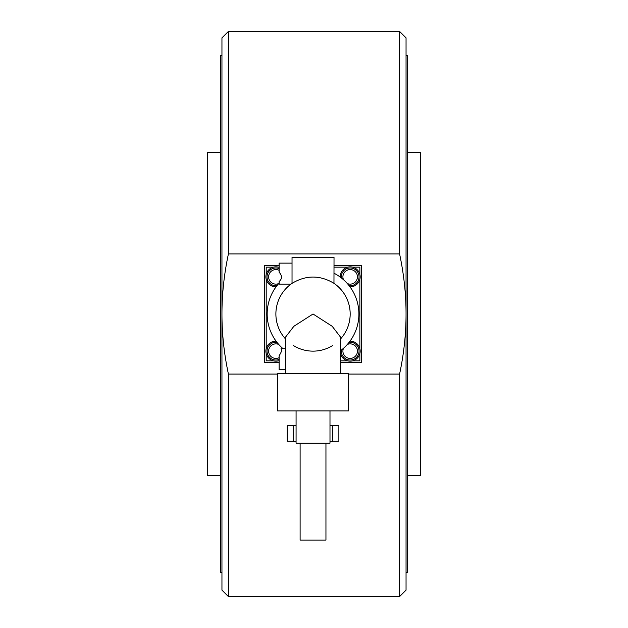 <?xml version="1.0" encoding="UTF-8"?>
<svg xmlns="http://www.w3.org/2000/svg" width="628" height="628" viewBox="0 0 628 628"><rect width="100%" height="100%" fill="white"/><g stroke="black" fill="none" stroke-linecap="round" stroke-linejoin="round"><path stroke-width="0.94" d="M277.505 374.076L228.411 374.076C224.102 353.815 221.943 333.79 221.951 314C221.943 294.21 224.102 274.185 228.411 253.924L399.589 253.924C403.898 274.185 406.057 294.21 406.049 314C406.057 333.79 403.898 353.815 399.589 374.076L348.556 374.076M221.951 314L221.951 590.139L221.951 572.375L220.499 572.375L220.499 55.625L221.951 55.625L221.951 37.861L221.951 314M228.411 253.924L228.411 31.4L399.589 31.4L399.589 253.924M221.951 590.139L228.411 596.6L228.411 374.076M399.589 374.076L399.589 596.6L406.049 590.139L406.049 37.861L399.589 31.4M220.499 475.482L207.578 475.482L207.578 152.518L220.499 152.518M407.501 475.482L420.422 475.482L420.422 152.518L407.501 152.518M406.049 572.375L407.501 572.375L407.501 55.625L406.049 55.625M334.025 265.558L361.477 265.558L361.477 362.442L340.486 362.442M279.122 362.442L264.584 362.442L264.584 265.558L279.122 265.558M275.888 267.975A8.878 8.878 0 0 1 279.122 268.588A8.878 8.878 0 0 0 267.01 276.862A8.878 8.878 0 0 0 276.964 285.677A8.878 8.878 0 0 1 275.888 285.74M341.357 350.071A8.878 8.878 0 0 0 350.173 360.025A8.878 8.878 0 0 0 359.051 351.138A8.878 8.878 0 0 0 349.097 342.323M349.097 285.677A8.878 8.878 0 0 0 359.051 276.862A8.878 8.878 0 0 0 350.173 267.975A8.878 8.878 0 0 0 341.357 277.929M275.888 342.26A8.878 8.878 0 0 1 276.964 342.323A8.878 8.878 0 0 0 267.01 351.138A8.878 8.878 0 0 0 279.122 359.412A8.878 8.878 0 0 1 275.888 360.025M276.053 341.13A10.009 10.009 0 0 0 265.88 351.138A10.009 10.009 0 0 0 279.122 360.621M350.008 286.87A10.009 10.009 0 0 0 360.182 276.862A10.009 10.009 0 0 0 350.173 266.845A10.009 10.009 0 0 0 340.164 277.026M340.486 353.666A10.009 10.009 0 0 0 360.182 351.138A10.009 10.009 0 0 0 350.008 341.13M279.122 267.379A10.009 10.009 0 0 0 265.88 276.862A10.009 10.009 0 0 0 276.053 286.87M283.063 348.721A45.86 45.86 0 0 1 279.122 283.126M285.575 373.746L285.575 337.063L293.873 326.285L313.034 314L332.188 326.285L340.486 337.063L340.486 373.746M296.078 410.893L277.505 410.893L277.505 373.746L348.556 373.746L348.556 410.893L329.99 410.893L329.99 443.187L296.078 443.187L296.078 410.893L329.99 410.893M300.113 443.187L300.113 540.08L325.948 540.08L325.948 443.187M293.653 425.745L287.192 425.745L287.192 441.249L293.653 441.249M332.408 425.745L338.869 425.745L338.869 441.249L332.408 441.249M293.339 345.486A37.138 37.138 0 0 0 332.73 345.486M292.036 283.361L292.036 257.48L334.025 257.48L333.963 283.314C320.005 274.978 306.056 274.978 292.099 283.314L290.96 284.123L279.122 284.123L279.122 281.493C282.286 278.816 282.286 275.723 279.122 272.222L279.122 263.132L292.036 263.132M279.122 355.778C281.713 351.641 282.341 349.286 280.999 348.721C282.341 349.286 281.713 351.641 279.122 355.778L279.122 369.711L285.575 369.711M280.999 348.721L285.575 348.721M275.888 314A37.138 37.138 0 0 1 292.099 283.314A37.138 37.138 0 0 0 285.575 339.018A37.138 37.138 0 0 1 275.888 314M350.173 314A37.138 37.138 0 0 1 340.486 339.018A37.138 37.138 0 0 0 333.963 283.314A37.138 37.138 0 0 1 350.173 314M329.99 441.57L332.408 441.57L332.408 425.423L329.99 425.423M296.078 425.423L293.653 425.423L293.653 441.57L296.078 441.57M334.025 273.227A45.86 45.86 0 0 1 340.486 350.738M273.368 267.167L266.201 267.167L266.201 274.334M266.201 279.382L266.201 348.619M266.201 353.666L266.201 360.833L273.368 360.833M359.86 353.666L359.86 360.833L352.693 360.833M347.653 360.833L340.486 360.833M279.122 360.833L278.408 360.833M359.86 348.619L359.86 279.382M359.86 274.334L359.86 267.167L352.693 267.167M278.408 267.167L279.122 267.167M334.025 267.167L347.653 267.167M278.746 283.542A7.269 7.269 0 0 1 268.619 276.862A7.269 7.269 0 0 1 279.122 270.346M350.173 360.025A8.878 8.878 0 0 0 359.051 351.138A8.878 8.878 0 0 0 350.173 342.26M347.315 344.458A7.269 7.269 0 0 1 357.442 351.138A7.269 7.269 0 0 1 350.173 358.407A7.269 7.269 0 0 1 343.492 348.289M350.173 285.74A8.878 8.878 0 0 0 359.051 276.862A8.878 8.878 0 0 0 350.173 267.975M343.492 279.711A7.269 7.269 0 0 1 350.173 269.593A7.269 7.269 0 0 1 357.442 276.862A7.269 7.269 0 0 1 347.315 283.542M279.122 357.654A7.269 7.269 0 0 1 268.619 351.138A7.269 7.269 0 0 1 278.746 344.458M282.569 348.289A7.269 7.269 0 0 1 282.741 348.721M221.951 37.861L228.411 31.4M228.411 596.6L399.589 596.6"/></g></svg>
